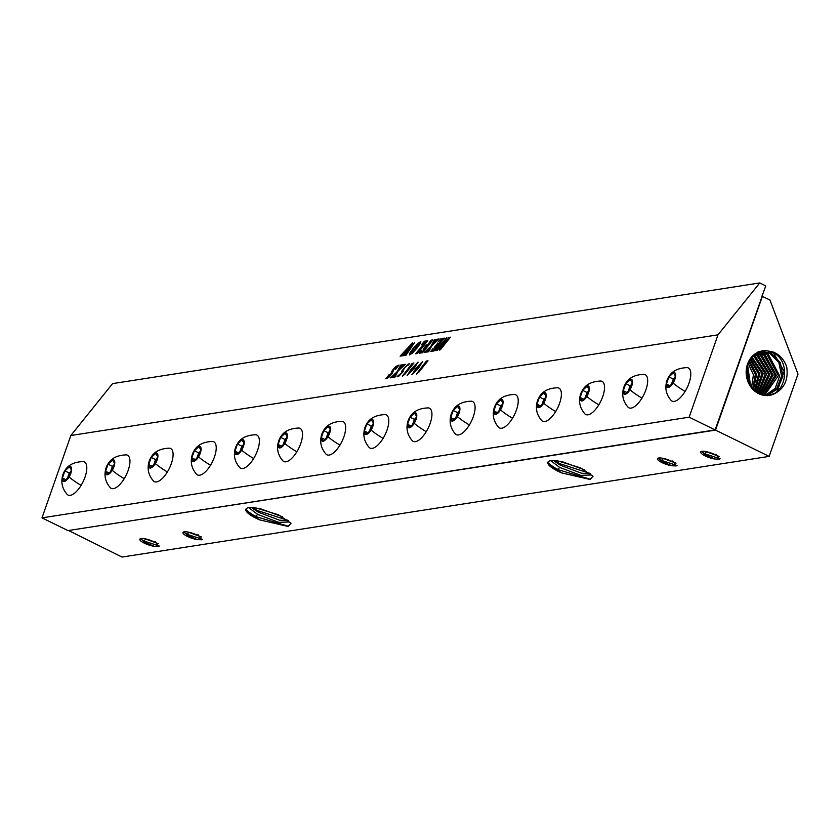<?xml version="1.0" encoding="UTF-8"?>
<svg xmlns="http://www.w3.org/2000/svg" width="840" height="840" viewBox="0 0 840 840"><rect width="100%" height="100%" fill="white"/><g stroke="black" fill="none" stroke-linecap="round" stroke-linejoin="round"><path stroke-width="1.26" d="M410.939 371.669L417.543 362.733L408.692 373.055L407.81 374.808L410.959 371.69L417.564 362.764M407.747 374.546L410.959 371.69M407.327 375.459L411.222 369.128L418.194 362.187M407.306 375.438L411.201 369.106L418.026 362.135L414.11 368.477L407.159 375.406M689.147 417.186L42 517.86L67.987 530.596L715.134 429.923L689.147 417.186L717.98 334.834L70.844 435.509L112.602 383.607L759.749 282.944L765.797 285.905L761.943 296.237L769.933 299.985L798 374.042L769.157 456.393L715.523 430.112L762.384 296.289M717.98 334.834L759.749 282.944M440.675 349.587L439.247 350.112L444.37 340.914L437.252 350.417L435.771 350.647L446.838 337.554L441.462 347.403L448.98 337.397L450.461 337.166L440.507 349.587M441.462 347.403L448.875 337.743M431.928 350.511L433.419 350.406L437.493 345.345L434.28 347.477L437.861 343.014L436.863 344.673L438.039 344.652L442.25 339.402L440.874 339.402L438.144 341.891L441.094 338.625L444.36 338.121L434.07 350.921L430.794 351.425L432.999 348.631L431.928 350.511L433.44 350.427L437.493 345.345M436.863 344.673L438.07 344.683L442.239 339.056M427.319 349.808L430.773 346.437L434.532 339.644L436.359 339.36L432.338 344.915L437.535 339.181L439.047 338.94L431.928 345.555L428.663 351.76L426.699 352.065L430.385 347.088L425.838 352.191L424.337 352.433L430.794 346.458L434.259 339.99L436.338 339.392M436.748 340.568L437.262 339.528M420.651 352.223L421.921 352.191L425.975 347.161L423.119 349.146L426.605 344.81L425.659 346.374L426.605 346.374L431.046 340.19L432.873 339.906L422.572 352.706L419.412 353.199L421.638 350.385L420.651 352.223L421.953 352.223L425.995 347.183M425.681 346.395L426.626 346.406L430.941 340.536M423.129 342.993L424.505 341.208L427.791 340.694L417.491 353.493L415.569 353.798L425.565 342.09L423.129 342.993M416.483 353.178L425.271 341.796M409.637 354.974L409.731 353.294L412.923 348.673L420.462 341.576L420.42 343.224L417.102 348.002L412.409 353.084L409.322 354.911M409.657 354.995L409.752 353.325L412.944 348.695L417.459 343.76L420.808 341.649M401.363 356.003L400.376 355.856L412.482 342.825L406.991 350.837L414.645 342.479L406.014 355.278L404.439 355.519L411.789 345.786L406.171 352.002L403.998 355.593L402.35 355.856L409.752 346.101L401.363 356.003M418.961 372.036L416.419 374.02L426.394 361.032L427.991 360.791L418.961 372.036M418.383 372.256L418.992 372.057M411.989 374.703L415.894 368.372L422.719 361.41L418.803 367.752L411.852 374.671M422.719 361.41L415.916 368.403L412.02 374.724M404.88 374.22L402.339 376.205L412.031 363.573L413.91 362.975L404.88 374.22M402.36 376.236L412.031 363.573M404.303 374.451L404.911 374.252M399.777 374.976L401.457 373.233L401.615 371.553L403.631 368.603L408.03 364.151L409.437 363.815L404.828 367.553L402.759 371.133L403.294 371.469L398.486 376.572L396.963 376.814L401.32 373.128M409.217 363.542L403.651 368.624L401.635 371.574L401.457 373.233M408.114 365.369L408.051 364.539M402.759 371.133L403.326 371.501M393.572 375.186L397.026 371.805L400.796 365.022L402.623 364.739L398.591 370.282L403.798 364.55L405.3 364.319L398.192 370.933L394.916 377.129L392.952 377.433L396.637 372.456L392.102 377.57L390.59 377.8L397.058 371.826L400.817 365.043L402.644 364.76M398.591 370.282L403.515 364.896M385.875 378.798L389.319 374.388L387.45 377.496L389.991 375.774L392.322 370.471L395.776 366.461L399.031 365.032L395.493 369.421L397.058 365.988L394.527 368.214L392.06 373.611L388.752 377.475L385.875 378.798M387.45 377.496L390.012 375.795L392.343 370.493L395.798 366.481L399.053 365.064M395.399 369.464L397.058 365.988M387.051 378.609L386.683 378.021M410.277 354.302L416.378 348.169L419.822 343.413L419.947 342.269L417.806 343.812L413.847 348.306L410.33 353.136L410.256 354.27L412.188 352.853L420.137 342.3M448.98 337.397L450.44 337.197M436.055 350.301L446.859 337.575M444.37 340.914L439.268 350.133M419.465 353.189L421.659 350.417M431.046 340.19L432.842 339.938M423.171 349.135L426.689 344.82M415.853 353.441L416.504 353.209M424.505 341.208L427.77 340.725M421.365 344.757L424.526 341.229M425.04 351.866L427.34 349.839M430.385 347.088L427.518 351.414M426.983 351.719L427.539 351.435M437.535 339.181L439.016 338.971M432.338 344.915L436.769 340.599M409.752 346.101L402.623 355.499M411.789 345.786L404.723 355.173M406.991 350.837L414.624 342.51M400.124 356.223L412.587 342.836M430.836 351.414L433.104 348.642M438.197 341.88L441.116 338.646L444.339 338.153M434.322 347.466L437.882 343.046M42 517.86L70.844 435.509M715.134 429.923L762.185 296.195M715.281 429.503L715.523 430.112L68.471 530.513M68.523 530.513L122.02 557.057L769.157 456.393M775.824 392.994C784.854 387.608 788.476 378.851 786.692 366.744C784.035 359.52 779.562 354.606 773.262 352.023L767.077 350.794A22.512 19.698 81.2 0 0 763.413 350.774A22.512 19.698 81.2 0 0 761.365 351.099A22.512 19.698 81.2 0 0 746.456 376.163A22.512 19.698 81.2 0 0 768.275 395.514A22.512 19.698 81.2 0 0 768.422 395.504A22.512 19.698 81.2 0 0 775.824 392.994L768.18 395.524M766.637 395.588L777.63 389.056L782.849 376.373L780.328 362.555L771.141 353.031L760.525 351.309M767.077 350.794L772.916 352.59C791.353 360.507 786.986 394.979 766.962 395.63M759.906 351.488L769.766 353.252L778.89 362.555L781.557 376.142L776.664 388.773L765.996 395.567M765.072 395.504L775.204 388.395L779.667 375.942L767.991 353.693L758.625 351.834M757.375 352.107L766.615 353.913L778.365 375.711L764.421 395.43M763.486 395.283L776.454 375.501L764.851 354.354L757.523 352.443M756.913 352.748L763.476 354.575L775.131 375.26L762.825 395.147M761.87 394.905L773.199 375.039L761.702 355.016L756.053 353.241M755.454 353.619L760.326 355.236L771.865 374.787L761.208 394.706M760.231 394.359L769.913 374.556L758.562 355.677L754.603 354.218M758.573 393.624L766.595 374.042L755.412 356.339L753.186 355.383M754.026 354.669L757.187 355.897L768.569 374.294L759.56 394.076M756.872 392.658L763.214 373.485L751.811 356.78M752.619 355.919L754.037 356.559L765.219 373.769L757.88 393.256M750.466 358.428L759.927 373.727L755.139 391.44M751.254 357.409L761.859 373.411L756.168 392.196M749.175 360.444L756.672 374.262L753.354 389.865M749.931 359.205L758.604 373.947L754.415 390.852M747.957 362.943L753.417 374.766L751.496 387.807M748.661 361.389L755.349 374.462L752.609 389.099M746.855 366.303L749.511 384.888M747.485 364.171L750.708 386.757M746.151 372.362L747.138 379.281M746.476 368.151L748.629 383.219M773.136 352.223L784.15 371.438L776.727 392.511M561.655 472.909A22.334 5.639 19.3 0 1 547.869 462.263A22.334 5.639 19.3 0 1 558.033 461.034A22.334 5.639 19.3 0 1 558.705 461.149L580.514 467.859L593.04 476.259L590.058 479.462L561.655 472.909L549.896 465.087L548.205 461.748M278.512 514.846L256.704 508.127A22.334 5.639 19.3 0 0 256.032 508.022A22.334 5.639 19.3 0 0 245.868 509.24A22.334 5.639 19.3 0 0 259.654 519.887L288.057 526.438L291.039 523.246L278.512 514.846M144.375 543.186A9.765 2.468 -160.7 0 0 154.192 546.294L158.424 546.483L155.075 541.517L153.72 541.726A9.765 2.468 -160.7 0 0 139.828 539.227A9.765 2.468 -160.7 0 0 144.375 543.186M197.337 539.585A9.765 2.468 -160.7 0 1 187.52 536.466A9.765 2.468 -160.7 0 1 182.973 532.518A9.765 2.468 -160.7 0 1 196.865 535.017L198.219 534.807L201.569 539.763L197.337 539.585L187.96 535.584L183.813 531.909M671.916 465.759A9.765 2.468 -160.7 0 1 662.088 462.641A9.765 2.468 -160.7 0 1 657.552 458.693A9.765 2.468 -160.7 0 1 671.433 461.192L672.788 460.981L676.137 465.938L671.916 465.759L662.54 461.759L658.381 458.084M715.061 459.039A9.765 2.468 -160.7 0 1 705.232 455.931A9.765 2.468 -160.7 0 1 700.686 451.983A9.765 2.468 -160.7 0 1 714.577 454.482L715.932 454.272L719.282 459.228L715.061 459.039L705.684 455.049L701.526 451.374M154.192 546.294L144.816 542.294L140.668 538.629M158.329 543.711L145.016 538.797M159.306 546.053L143.871 540.96L141.005 539.154M202.451 539.343L187.016 534.25L184.149 532.444M188.16 532.087L201.474 536.991M677.019 465.518L661.584 460.425L658.718 458.619M662.728 458.262L676.043 463.166M720.163 458.808L704.728 453.716L701.862 451.909M705.873 451.553L719.187 456.456M246.204 508.725L247.895 512.064L259.654 519.887M248.777 507.707L257.754 514.447L278.806 522.375L288.666 521.966L288.267 520.517M288.151 520.422L257.491 510.552L258.394 512.221L279.52 520.202L288.362 520.653M258.394 512.221L251.517 507.57M259.906 508.557L282.261 516.705M257.491 510.552L252.641 507.623M288.603 526.333L255.339 516.453L246.918 510.804M550.778 460.719L559.755 467.471L580.808 475.388L590.667 474.978L590.268 473.529M590.153 473.445L559.493 463.575L560.396 465.245L581.522 473.225L590.363 473.676M560.396 465.245L553.518 460.593M561.908 461.57L584.262 469.728M559.493 463.575L554.642 460.645M590.604 479.346L557.34 469.466L548.919 463.827M412.052 363.605L413.931 363.006M403.536 364.928L405.332 364.34M392.983 377.465L396.637 372.456M390.621 377.832L393.593 375.207M416.441 374.042L426.416 361.064L428.012 360.812M412.44 373.821L418.373 367.605L421.628 363.332L422.237 362.008L421.512 362.512L413.385 372.32L412.524 374.105L415.653 370.955L422.257 362.03M385.802 378.808L389.34 374.409M398.496 375.165L399.798 374.997M397.016 376.803L398.517 375.197M69.09 477.005A8.253 3.413 116.1 0 1 63.294 481.362A8.253 3.413 116.1 0 1 63.053 474.233A8.253 3.413 116.1 0 1 64.691 470.862A8.253 3.413 116.1 0 1 64.764 470.747A8.253 3.413 116.1 0 1 71.127 467.05A8.253 3.413 116.1 0 1 69.09 477.005L69.09 477.005A19.509 3.864 31.4 0 0 81.102 485.363A18.459 7.623 116.1 0 1 67.095 494.34C61.95 488.355 60.606 481.656 63.053 474.233M64.764 470.747C68.072 464.951 74.204 461.895 83.15 461.591A18.459 7.623 116.1 0 1 81.102 485.363M69.384 466.82L64.911 470.883L62.423 477.992L64.407 481.047L68.88 476.983L71.368 469.875L69.384 466.82M64.911 470.883L69.269 473.015L67.41 478.317M62.423 477.992L65.898 479.693M70.739 471.681L69.269 473.015M112.235 470.295A8.253 3.413 116.1 0 1 106.439 474.653A8.253 3.413 116.1 0 1 106.197 467.523A8.253 3.413 116.1 0 1 107.835 464.142A8.253 3.413 116.1 0 1 107.909 464.026A8.253 3.413 116.1 0 1 114.272 460.341A8.253 3.413 116.1 0 1 112.235 470.295L112.235 470.295A19.509 3.864 31.4 0 0 124.246 478.653A18.459 7.623 116.1 0 1 110.239 487.631C105.095 481.646 103.751 474.947 106.197 467.523M107.909 464.037C111.216 458.241 117.348 455.185 126.284 454.87A18.459 7.623 116.1 0 1 124.246 478.653M112.529 460.11L108.055 464.163L105.567 471.282L107.552 474.338L112.014 470.274L114.513 463.166L112.529 460.11M108.055 464.163L112.413 466.305L110.555 471.608M105.567 471.282L109.043 472.983M113.873 464.971L112.413 466.305M155.379 463.586A8.253 3.413 116.1 0 1 149.583 467.943A8.253 3.413 116.1 0 1 149.341 460.814A8.253 3.413 116.1 0 1 150.98 457.433A8.253 3.413 116.1 0 1 151.053 457.317A8.253 3.413 116.1 0 1 157.405 453.621A8.253 3.413 116.1 0 1 155.379 463.586L155.379 463.586A19.509 3.864 31.4 0 0 167.391 471.944A18.459 7.623 116.1 0 1 153.384 480.921C148.239 474.936 146.885 468.227 149.341 460.814M151.053 457.317C154.361 451.531 160.482 448.476 169.428 448.161A18.459 7.623 116.1 0 1 167.391 471.944M155.673 453.401L151.2 457.454L148.712 464.572L150.685 467.628L155.159 463.565L157.657 456.456L155.673 453.401M151.2 457.454L155.558 459.585L153.699 464.898M148.712 464.572L152.177 466.274M157.017 458.262L155.558 459.585M198.524 456.876A8.253 3.413 116.1 0 1 192.728 461.233A8.253 3.413 116.1 0 1 192.486 454.104A8.253 3.413 116.1 0 1 194.124 450.723A8.253 3.413 116.1 0 1 194.197 450.608A8.253 3.413 116.1 0 1 200.55 446.911A8.253 3.413 116.1 0 1 198.524 456.876L198.524 456.876A19.509 3.864 31.4 0 0 210.536 465.224A18.459 7.623 116.1 0 1 196.529 474.212C191.384 468.216 190.029 461.517 192.486 454.104M194.197 450.608C197.505 444.812 203.627 441.767 212.572 441.452A18.459 7.623 116.1 0 1 210.536 465.224M198.817 446.691L194.345 450.744L191.846 457.863L193.83 460.908L198.303 456.855L200.791 449.736L198.817 446.691M194.345 450.744L198.702 452.876L196.844 458.189M191.846 457.863L195.321 459.564M200.161 451.553L198.702 452.876M241.668 450.167A8.253 3.413 116.1 0 1 235.862 454.514A8.253 3.413 116.1 0 1 235.631 447.394A8.253 3.413 116.1 0 1 237.269 444.014A8.253 3.413 116.1 0 1 237.332 443.898A8.253 3.413 116.1 0 1 243.695 440.202A8.253 3.413 116.1 0 1 241.668 450.167A19.509 3.864 31.4 0 0 253.68 458.514A18.459 7.623 116.1 0 1 239.673 467.492C234.518 461.507 233.173 454.808 235.631 447.394M237.332 443.898C240.65 438.102 246.771 435.057 255.717 434.742A18.459 7.623 116.1 0 1 253.68 458.514M241.962 439.971L237.489 444.034L234.99 451.143L236.975 454.199L241.447 450.145L243.936 443.026L241.962 439.971M237.489 444.034L241.836 446.166L239.978 451.469M234.99 451.143L238.466 452.844M243.306 444.832L241.836 446.166M284.812 443.457A8.253 3.413 116.1 0 1 279.006 447.804A8.253 3.413 116.1 0 1 278.775 440.675A8.253 3.413 116.1 0 1 280.413 437.304A8.253 3.413 116.1 0 1 280.476 437.189A8.253 3.413 116.1 0 1 286.839 433.493A8.253 3.413 116.1 0 1 284.812 443.457A19.509 3.864 31.4 0 0 296.825 451.805A18.459 7.623 116.1 0 1 282.818 460.782C277.662 454.797 276.318 448.098 278.775 440.675M280.476 437.189C283.794 431.393 289.916 428.337 298.862 428.032A18.459 7.623 116.1 0 1 296.825 451.805M285.096 433.262L280.623 437.325L278.135 444.433L280.119 447.489L284.592 443.436L287.081 436.317L285.096 433.262M280.623 437.325L284.981 439.457L283.122 444.759M278.135 444.433L281.61 446.135M286.451 438.123L284.981 439.457M327.957 436.737A8.253 3.413 116.1 0 1 322.151 441.094A8.253 3.413 116.1 0 1 321.919 433.965A8.253 3.413 116.1 0 1 323.547 430.594A8.253 3.413 116.1 0 1 323.62 430.479A8.253 3.413 116.1 0 1 329.983 426.783A8.253 3.413 116.1 0 1 327.957 436.737A19.509 3.864 31.4 0 0 339.969 445.095A18.459 7.623 116.1 0 1 325.962 454.072C320.806 448.088 319.463 441.389 321.919 433.965M323.62 430.479C326.928 424.683 333.06 421.628 342.006 421.323A18.459 7.623 116.1 0 1 339.969 445.095M328.241 426.552L323.768 430.616L321.279 437.724L323.264 440.78L327.737 436.716L330.225 429.608L328.241 426.552M323.768 430.616L328.125 432.747L326.267 438.05M321.279 437.724L324.755 439.425M329.595 431.413L328.125 432.747M371.091 430.028A8.253 3.413 116.1 0 1 365.295 434.385A8.253 3.413 116.1 0 1 365.054 427.256A8.253 3.413 116.1 0 1 366.692 423.875A8.253 3.413 116.1 0 1 366.765 423.759A8.253 3.413 116.1 0 1 373.128 420.074A8.253 3.413 116.1 0 1 371.091 430.028A19.509 3.864 31.4 0 0 383.103 438.386A18.459 7.623 116.1 0 1 369.096 447.363C363.951 441.378 362.607 434.669 365.054 427.256M366.765 423.759C370.072 417.974 376.205 414.918 385.151 414.603A18.459 7.623 116.1 0 1 383.103 438.386M371.385 419.843L366.912 423.895L364.423 431.015L366.408 434.07L370.881 430.007L373.37 422.898L371.385 419.843M366.912 423.895L371.269 426.038L369.411 431.34M364.423 431.015L367.899 432.716M372.74 424.704L371.269 426.038M414.236 423.318A8.253 3.413 116.1 0 1 408.44 427.675A8.253 3.413 116.1 0 1 408.198 420.546A8.253 3.413 116.1 0 1 409.836 417.165A8.253 3.413 116.1 0 1 409.909 417.05A8.253 3.413 116.1 0 1 416.272 413.354A8.253 3.413 116.1 0 1 414.236 423.318A19.509 3.864 31.4 0 0 426.248 431.666A18.459 7.623 116.1 0 1 412.241 440.654C407.096 434.658 405.752 427.959 408.198 420.546M409.909 417.05C413.217 411.254 419.349 408.209 428.284 407.894A18.459 7.623 116.1 0 1 426.248 431.666M414.53 413.133L410.056 417.186L407.568 424.305L409.553 427.35L414.015 423.297L416.514 416.189L414.53 413.133M410.056 417.186L414.414 419.318L412.556 424.631M407.568 424.305L411.044 426.006M415.874 417.995L414.414 419.318M457.38 416.608A8.253 3.413 116.1 0 1 451.584 420.956A8.253 3.413 116.1 0 1 451.343 413.837A8.253 3.413 116.1 0 1 452.981 410.456A8.253 3.413 116.1 0 1 453.054 410.34A8.253 3.413 116.1 0 1 459.406 406.644A8.253 3.413 116.1 0 1 457.38 416.608A19.509 3.864 31.4 0 0 469.392 424.956A18.459 7.623 116.1 0 1 455.385 433.944C450.24 427.949 448.886 421.25 451.343 413.837M453.054 410.34C456.362 404.544 462.483 401.499 471.429 401.184A18.459 7.623 116.1 0 1 469.392 424.956M457.674 406.413L453.201 410.477L450.713 417.585L452.687 420.641L457.159 416.588L459.659 409.469L457.674 406.413M453.201 410.477L457.558 412.608L455.7 417.921M450.713 417.585L454.178 419.286M459.018 411.274L457.558 412.608M500.525 409.899A8.253 3.413 116.1 0 1 494.729 414.246A8.253 3.413 116.1 0 1 494.487 407.117A8.253 3.413 116.1 0 1 496.125 403.746A8.253 3.413 116.1 0 1 496.199 403.631A8.253 3.413 116.1 0 1 502.551 399.935A8.253 3.413 116.1 0 1 500.525 409.899A19.509 3.864 31.4 0 0 512.537 418.247A18.459 7.623 116.1 0 1 498.53 427.224C493.385 421.239 492.03 414.54 494.487 407.117M496.199 403.631C499.506 397.834 505.628 394.779 514.573 394.475A18.459 7.623 116.1 0 1 512.537 418.247M500.819 399.704L496.346 403.767L493.846 410.876L495.831 413.931L500.304 409.878L502.793 402.759L500.819 399.704M496.346 403.767L500.703 405.899L498.844 411.201M493.846 410.876L497.322 412.577M502.163 404.565L500.703 405.899M543.669 403.179A8.253 3.413 116.1 0 1 537.863 407.536A8.253 3.413 116.1 0 1 537.631 400.407A8.253 3.413 116.1 0 1 539.27 397.036A8.253 3.413 116.1 0 1 539.332 396.921A8.253 3.413 116.1 0 1 545.696 393.225A8.253 3.413 116.1 0 1 543.669 403.179L543.669 403.179A19.509 3.864 31.4 0 0 555.681 411.537A18.459 7.623 116.1 0 1 541.674 420.515C536.519 414.53 535.174 407.831 537.631 400.407M539.332 396.921C542.65 391.125 548.772 388.07 557.718 387.765A18.459 7.623 116.1 0 1 555.681 411.537M543.963 392.994L539.49 397.058L536.991 404.166L538.976 407.221L543.449 403.158L545.937 396.05L543.963 392.994M539.49 397.058L543.837 399.189L541.978 404.492M536.991 404.166L540.466 405.867M545.307 397.856L543.837 399.189M586.813 396.469A8.253 3.413 116.1 0 1 581.007 400.827A8.253 3.413 116.1 0 1 580.776 393.697A8.253 3.413 116.1 0 1 582.414 390.317A8.253 3.413 116.1 0 1 582.477 390.201A8.253 3.413 116.1 0 1 588.84 386.516A8.253 3.413 116.1 0 1 586.813 396.469L586.813 396.469A19.509 3.864 31.4 0 0 598.825 404.828A18.459 7.623 116.1 0 1 584.819 413.805C579.663 407.82 578.319 401.111 580.776 393.697M582.477 390.212C585.795 384.416 591.917 381.36 600.863 381.045A18.459 7.623 116.1 0 1 598.825 404.828M587.097 386.284L582.624 390.338L580.135 397.457L582.12 400.512L586.593 396.449L589.082 389.34L587.097 386.284M582.624 390.338L586.981 392.48L585.123 397.782M580.135 397.457L583.611 399.157M588.452 391.146L586.981 392.48M629.958 389.76A8.253 3.413 116.1 0 1 624.151 394.118A8.253 3.413 116.1 0 1 623.921 386.988A8.253 3.413 116.1 0 1 625.548 383.607A8.253 3.413 116.1 0 1 625.622 383.492A8.253 3.413 116.1 0 1 631.985 379.796A8.253 3.413 116.1 0 1 629.958 389.76L629.958 389.76A19.509 3.864 31.4 0 0 641.97 398.118A18.459 7.623 116.1 0 1 627.963 407.096C622.808 401.111 621.464 394.401 623.921 386.988M625.622 383.492C628.929 377.706 635.061 374.651 644.007 374.336A18.459 7.623 116.1 0 1 641.97 398.118M630.242 379.575L625.769 383.628L623.28 390.747L625.264 393.803L629.738 389.739L632.226 382.631L630.242 379.575M625.769 383.628L630.126 385.76L628.268 391.072M623.28 390.747L626.755 392.448M631.596 384.437L630.126 385.76M673.092 383.05A8.253 3.413 116.1 0 1 667.296 387.397A8.253 3.413 116.1 0 1 667.054 380.279A8.253 3.413 116.1 0 1 668.692 376.897A8.253 3.413 116.1 0 1 668.766 376.782A8.253 3.413 116.1 0 1 675.129 373.086A8.253 3.413 116.1 0 1 673.092 383.05L673.092 383.05A19.509 3.864 31.4 0 0 685.104 391.398A18.459 7.623 116.1 0 1 671.097 400.386C665.952 394.391 664.608 387.692 667.054 380.279M668.766 376.782C672.074 370.986 678.206 367.941 687.151 367.626A18.459 7.623 116.1 0 1 685.104 391.398M673.386 372.855L668.913 376.919L666.425 384.027L668.409 387.082L672.882 383.03L675.371 375.911L673.386 372.855M668.913 376.919L673.271 379.05L671.412 384.363M666.425 384.027L669.9 385.728M674.74 377.717L673.271 379.05M754.037 356.559L754.467 355.887M757.187 355.897L757.606 355.226M760.326 355.236L760.756 354.564M763.476 354.575L763.896 353.903M766.615 353.913L767.046 353.241M769.766 353.252L770.196 352.58M772.916 352.59L773.262 352.023M144.816 542.294L143.871 540.96L145.635 539.207M187.96 535.584L187.016 534.25L188.78 532.486M662.54 461.759L661.584 460.425L663.348 458.661M705.684 455.049L704.728 453.716L706.493 451.952M257.754 514.447L255.339 516.453L256.232 518.123M559.755 467.471L557.34 469.466L558.232 471.135"/></g></svg>
